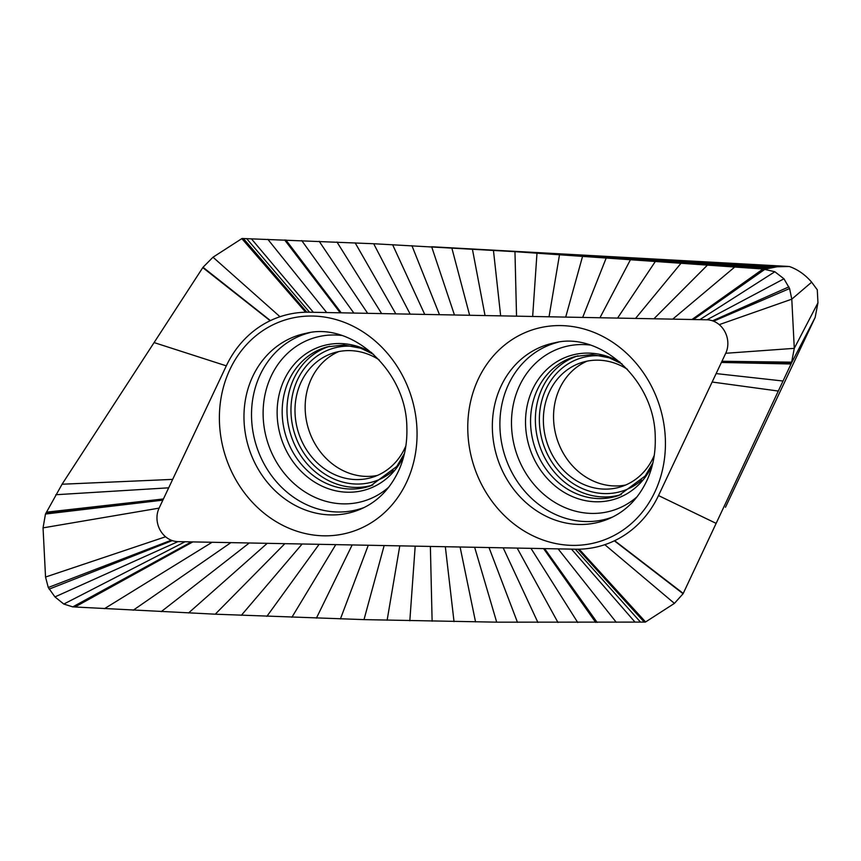 <?xml version="1.0" encoding="UTF-8"?>
<svg xmlns="http://www.w3.org/2000/svg" width="861" height="861" viewBox="0 0 861 861"><rect width="100%" height="100%" fill="white"/><g stroke="black" fill="none" stroke-linecap="round" stroke-linejoin="round"><path stroke-width="1.29" d="M774.857 271.742L763.018 269.009L514.964 251.66L373.685 243.738L242.049 238.486L213.011 257.213L203.013 267.276L62.067 484.226L45.472 514.039L43.05 527.868L45.536 577.042L48.27 587.503L54.943 596.91L63.789 604.056L72.765 606.876L215.25 614.194L363.999 619.619L496.7 622.169L645.373 622.105L674.411 603.389L683.085 593.735L791.485 363.008L794.283 348.35L817.95 302.803L817.293 289.823L811.654 282.182L791.786 299.165L789.591 288.543L783.962 278.803L774.857 271.742L699.778 319.657L309.486 312.22A111.693 98.154 -107.3 0 0 306.828 312.199A111.693 98.154 -107.3 0 0 305.838 312.22A111.693 98.154 -107.3 0 0 305.644 312.22A111.693 98.154 -107.3 0 0 279.997 316.73A111.693 98.154 -107.3 0 0 270.44 320.593A111.693 98.154 -107.3 0 0 270.182 320.722A111.693 98.154 -107.3 0 0 265.92 322.907A111.693 98.154 -107.3 0 0 253.263 331.356A111.693 98.154 -107.3 0 0 243.243 340.665A111.693 98.154 -107.3 0 0 226.314 365.85L159.091 508.13A22.343 19.631 72.7 0 0 165.581 536.769A22.343 19.631 -107.3 0 0 171.264 540.224A22.343 19.631 -107.3 0 0 172.297 540.6A22.343 19.631 72.7 0 0 177.958 541.623L575.331 549.2A111.693 98.154 -107.3 0 0 577.989 549.21A111.693 98.154 -107.3 0 0 578.979 549.189A111.693 98.154 -107.3 0 0 579.173 549.189A111.693 98.154 -107.3 0 0 604.82 544.679A111.693 98.154 -107.3 0 0 614.377 540.816A111.693 98.154 72.7 0 0 614.636 540.686A111.693 98.154 -107.3 0 0 618.898 538.502A111.693 98.154 -107.3 0 0 631.554 530.053A111.693 98.154 -107.3 0 0 641.574 520.744A111.693 98.154 -107.3 0 0 658.504 495.559L725.726 353.279A22.343 19.631 -107.3 0 0 719.236 324.64A22.343 19.631 72.7 0 0 713.554 321.185A22.343 19.631 72.7 0 0 712.521 320.809A22.343 19.631 72.7 0 0 706.859 319.786L699.778 319.657M725.726 353.279L794.283 348.35L791.786 299.165L719.236 324.64M721.701 361.803L791.485 363.008L815.152 317.472L817.95 302.803M815.152 317.472L725.457 507.28M625.753 484.991A65.156 57.257 72.7 0 1 553.591 419.242A65.156 57.257 72.7 0 1 587.148 361.125M654.274 455.308A65.156 57.257 72.7 0 1 620.749 486.842A65.156 57.257 72.7 0 1 543.409 422.417A65.156 57.257 -107.3 0 1 581.982 362.449A65.156 57.257 -107.3 0 1 627.475 369.347M405.897 445.761A65.156 57.257 -107.3 0 1 372.372 477.295A65.156 57.257 -107.3 0 1 295.032 412.86A65.156 57.257 72.7 0 1 333.594 352.892A65.156 57.257 72.7 0 1 379.098 359.79M377.376 475.433A65.156 57.257 72.7 0 1 305.203 409.685A65.156 57.257 72.7 0 1 338.771 351.579M63.789 604.056L185.04 541.752M72.765 606.876L191.411 541.87M644.146 621.986L577.989 549.21M645.373 622.105L578.979 549.189M691.986 319.506L763.018 269.009L765.106 269.17L693.406 319.539M243.426 238.572L306.828 312.199M242.049 238.486L305.838 312.22M765.181 269.095L777.128 266.77L789.311 266.501C797.738 269.45 805.186 274.681 811.654 282.182M603.044 356.034A69.666 61.228 -107.3 0 0 539.395 422.256A69.666 61.228 -107.3 0 0 576.558 485.658A69.666 61.228 -107.3 0 0 641.736 480.147M578.022 355.83A72.647 63.843 -107.3 0 0 535.413 422.579A72.647 63.843 -107.3 0 0 621.255 494.537M652.864 462.895L645.158 476.025L619.005 495.387A72.83 64.005 72.7 0 1 530.602 424.021A72.83 64.005 72.7 0 1 575.686 356.411L592.185 354.549L609.136 357.789L622.008 363.912M652.294 465.274A75.122 66.017 72.7 0 1 578.398 498.82A75.122 66.017 72.7 0 1 525.565 424.871A75.122 66.017 72.7 0 1 620.189 362.277M589.925 345.024A85.304 74.972 -107.3 0 0 511.542 426.066A85.304 74.972 -107.3 0 0 557.25 503.803A85.304 74.972 -107.3 0 0 637.194 496.668M558.219 342.215A91.653 80.547 -107.3 0 0 499.95 427.702A91.653 80.547 -107.3 0 0 612.688 516.987M492.406 429.811A92.439 81.235 -107.3 0 0 609.502 518.483C626.033 511.176 638.593 498.325 647.192 479.932C653.015 466.92 655.695 452.703 655.243 437.291C654.973 379.561 599.46 331.281 554.742 342.807A92.439 81.235 -107.3 0 0 492.406 429.811M665.359 439.282A111.026 97.573 -107.3 0 0 562.75 325.641A111.026 97.573 -107.3 0 0 467.835 431.684A111.026 97.573 -107.3 0 0 570.445 545.325A111.026 97.573 -107.3 0 0 665.359 439.282M219.458 422.127A111.026 97.573 -107.3 0 0 322.068 535.768A111.026 97.573 -107.3 0 0 416.982 429.725A111.026 97.573 -107.3 0 0 314.373 316.095A111.026 97.573 -107.3 0 0 219.458 422.127M244.029 420.265A92.439 81.235 -107.3 0 0 361.125 508.926C377.656 501.629 390.216 488.779 398.815 470.386C404.638 457.363 407.318 443.157 406.866 427.734C406.596 370.015 351.084 321.723 306.365 333.25A92.439 81.235 -107.3 0 0 244.029 420.265M309.842 332.669A91.653 80.547 -107.3 0 0 251.573 418.155A91.653 80.547 -107.3 0 0 364.311 507.43M341.548 335.467A85.304 74.972 -107.3 0 0 263.165 416.52A85.304 74.972 -107.3 0 0 308.873 494.257A85.304 74.972 -107.3 0 0 388.817 487.111M403.917 455.727A75.122 66.017 72.7 0 1 330.021 489.263A75.122 66.017 72.7 0 1 277.177 415.325A75.122 66.017 72.7 0 1 371.801 352.719M404.487 453.338L396.781 466.479L370.628 485.83A72.83 64.005 72.7 0 1 282.225 414.464A72.83 64.005 72.7 0 1 327.309 346.854L343.808 345.003L360.759 348.231L373.631 354.355M329.645 346.273A72.647 63.843 -107.3 0 0 287.025 413.022A72.647 63.843 -107.3 0 0 372.878 484.98M354.667 346.477A69.666 61.228 -107.3 0 0 291.007 412.71A69.666 61.228 -107.3 0 0 328.181 476.101A69.666 61.228 -107.3 0 0 393.359 470.601M54.943 596.91L177.958 541.623M74.95 607.005L192.832 541.903M104.482 608.662L212.097 542.269M133.229 610.212L230.899 542.624M161.233 611.644L249.27 542.979M188.559 612.967L267.244 543.323M215.25 614.194L284.862 543.657M241.338 615.324L302.146 543.991M266.878 616.358L319.108 544.313M291.89 617.294L335.779 544.626M316.396 618.155L352.16 544.938M340.429 618.919L368.282 545.25M363.999 619.619L384.157 545.551M387.127 620.221L399.784 545.852M409.825 620.759L415.185 546.143M432.125 621.222L430.371 546.434M454.027 621.61L445.331 546.713M475.552 621.922L460.086 546.993M496.7 622.169L474.648 547.273M517.483 622.352L489.005 547.553M537.91 622.46L503.179 547.822M557.993 622.514L517.16 548.08M577.742 622.503L530.968 548.349M595.704 622.428L543.582 548.586M597.157 622.428L544.604 548.608M616.25 622.288L558.122 548.866M635.02 622.105L571.467 549.124M640.423 622.029L575.331 549.2M645.589 621.976L579.173 549.189M674.411 603.389L604.82 544.679M683.085 593.735L614.377 540.816M683.236 593.412L614.636 540.686M716.126 523.38L658.504 495.559M778.279 391.045L712.144 382.026M782.993 381.014L716.137 373.588M791.022 363.999L721.4 362.449M791.862 362.169L721.948 361.265M789.591 288.543L713.554 321.185M788.913 286.864L712.521 320.809M783.962 278.803L706.859 319.786M767.205 268.675L734.907 266.899L672.721 319.14M768.905 268.255L707.667 264.887L653.919 318.785M770.584 267.879L681.255 262.96L635.547 318.43M772.242 267.545L655.587 261.12L617.574 318.086M773.888 267.244L630.639 259.355L599.956 317.752M775.513 266.985L606.338 257.665L582.671 317.418M777.128 266.77L582.649 256.051L565.709 317.096M778.731 266.598L559.542 254.522L549.038 316.783M780.324 266.469L536.995 253.048L532.658 316.471M781.896 266.372L514.964 251.66L516.535 316.159M783.445 266.329L493.439 250.325L500.661 315.858M784.984 266.318L472.388 249.066L485.034 315.567M786.502 266.34L451.799 247.882L469.632 315.266M787.998 266.404L431.652 246.752L454.447 314.975M411.924 245.686L439.487 314.695M392.605 244.685L424.731 314.416M373.685 243.738L410.17 314.136M355.152 242.856L395.812 313.856M336.985 242.038L381.638 313.587M319.183 241.284L367.658 313.329M301.737 240.574L353.849 313.06M285.895 239.982L341.236 312.823M284.625 239.928L340.213 312.801M267.857 239.336L326.696 312.543M251.401 238.809L313.35 312.285M246.687 238.669L309.486 312.22M241.833 238.626L305.644 312.22M213.011 257.213L279.997 316.73M203.013 267.276L270.44 320.593M202.787 267.62L270.182 320.722M154.097 342.581L226.314 365.85M62.067 484.226L172.674 479.383M55.814 494.731L168.681 487.821M46.397 512.187L163.418 498.96M45.87 513.199L163.116 499.606M45.472 514.039L162.858 500.144M43.05 527.868L159.091 508.13M45.536 577.042L165.581 536.769M48.27 587.503L171.264 540.224M49.12 589.128L172.297 540.6"/></g></svg>
